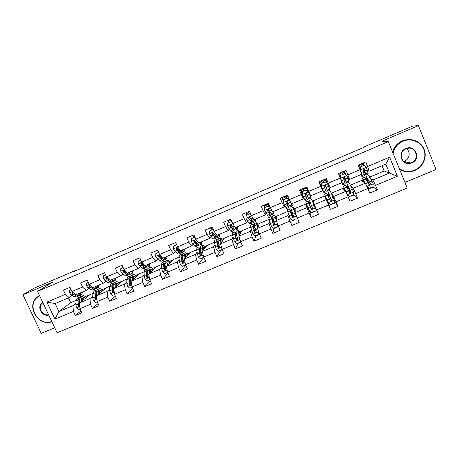 <?xml version="1.0" encoding="UTF-8"?>
<svg xmlns="http://www.w3.org/2000/svg" width="459" height="459" viewBox="0 0 459 459"><rect width="100%" height="100%" fill="white"/><g stroke="black" fill="none" stroke-linecap="round" stroke-linejoin="round"><path stroke-width="0.69" d="M404.947 182.412L436.05 169.503L418.413 125.634L412.71 126.07L363.408 147.184L363.539 147.511M57.077 332.792L407.242 188.041L388.325 141.624L37.569 291.373L57.077 332.792M37.569 291.373L53.072 281.895L22.95 294.776L41.218 333.366L54.707 327.766M369.816 177.036L384.172 171.006L389.444 173.077L385.784 164.144L369.214 171.127L365.892 161.872L358.221 165.125L360.103 169.669L347.899 174.833L346.017 170.3L338.426 173.525L340.308 178.04L328.225 183.152L326.338 178.649L318.821 181.839L320.709 186.331L308.746 191.392L306.859 186.916L299.417 190.072L301.305 194.536L289.463 199.545L287.563 195.098L280.197 198.225L282.09 202.66L270.362 207.623L268.463 203.205L261.165 206.298L263.064 210.71L251.446 215.621L249.547 211.232L242.318 214.296L244.222 218.679L232.719 223.544L230.814 219.178L223.659 222.213L225.564 226.568L214.169 231.388L212.259 227.05L205.173 230.057L207.084 234.383L195.798 239.156L193.887 234.842L186.865 237.819L188.781 242.123L177.604 246.85L175.688 242.564L168.734 245.513L170.65 249.794L159.577 254.475L157.661 250.212L150.776 253.133L152.692 257.384L141.728 262.02L139.806 257.786L132.984 260.678L134.906 264.906L124.039 269.502L122.123 265.291L115.364 268.159L117.286 272.359L106.522 276.909L104.6 272.721L97.905 275.561L99.827 279.743L89.166 284.247L87.239 280.088L80.606 282.899L82.534 287.053L71.971 291.522L70.043 287.38L63.474 290.168L65.402 294.299L46.91 302.12L54.919 319.16L58.878 311.569L72.929 305.683L75.93 303.353M367.768 166.428L389.651 157.173L397.425 176.216L375.565 185.344L377.43 189.865L372.754 186.836M54.919 319.16L73.406 311.443L75.322 315.545L81.886 312.814L79.969 308.706L90.526 304.3L92.443 308.425L99.069 305.665L97.159 301.529L107.813 297.082L109.724 301.236L116.414 298.453L114.503 294.294L125.261 289.801L127.172 293.978L133.925 291.167L132.014 286.984L142.869 282.451L144.78 286.651L151.596 283.817L149.691 279.606L160.65 275.033L162.555 279.256L169.434 276.393L167.529 272.164L178.597 267.545L180.496 271.791L187.444 268.905L185.545 264.642L196.71 259.983L198.609 264.258L205.626 261.337L203.727 257.057L215.001 252.347L216.9 256.65L223.981 253.701L222.087 249.392L233.47 244.641L235.364 248.967L242.513 245.995L240.625 241.658L252.117 236.861L254.011 241.21L261.228 238.21L259.341 233.849L270.948 229.001L272.835 233.379L280.122 230.349L278.24 225.96L289.962 221.066L291.844 225.472L299.205 222.408L297.323 217.996L309.159 213.056L311.036 217.486L318.471 214.393L316.595 209.952L328.546 204.966L330.423 209.424L337.927 206.298L336.057 201.828L348.129 196.791L349.999 201.277L357.578 198.122L355.714 193.629L367.906 188.54L369.77 193.055L377.43 189.865M75.66 270.747L75.523 270.454L73.698 271.59L364.044 147.293L363.408 147.184M360.103 169.669L361.612 174.334L349.511 179.435L347.899 178.172M350.481 185.161L361.353 180.594L365.278 183.198L353.183 188.27L351.129 186.457M349.511 179.435L347.899 174.833M367.906 188.54L365.278 183.198M355.714 193.629L353.183 188.27M340.308 178.04L341.984 182.607L329.998 187.662L328.42 185.425M342.81 188.379L345.656 191.42L333.676 196.441L331.484 193.136L342.81 188.379M329.998 187.662L328.225 183.152M348.129 196.791L345.656 191.42M336.057 201.828L333.676 196.441M320.709 186.331L322.545 190.801L310.674 195.804L308.746 191.392M324.438 196.096L326.229 199.562L314.363 204.53L313.222 200.807L324.438 196.096M328.546 204.966L326.229 199.562M316.595 209.952L314.363 204.53M289.463 199.545L291.545 203.871L303.296 198.919L302.86 196.217M306.239 203.739L306.985 207.623L295.24 212.546L295.12 208.409L306.377 203.819M303.296 198.919L301.305 194.536M309.159 213.056L306.985 207.623M297.323 217.996L295.24 212.546M270.362 207.623L272.6 211.857L284.236 206.952L284.477 204.995M288.097 212.982L287.931 215.604L276.301 220.481L277.19 215.942L287.609 211.565M284.236 206.952L282.09 202.66M289.962 221.066L287.931 215.604M278.24 225.96L276.301 220.481M251.446 215.621L253.833 219.769L265.359 214.91L265.956 213.194M269.662 221.313L269.066 223.51L257.545 228.335L259.421 223.407L269.06 219.356M265.359 214.91L263.064 210.71M270.948 229.001L269.066 223.51M259.341 233.849L257.545 228.335M232.719 223.544L235.249 227.601L246.667 222.793L247.539 221.146M251.285 229.293L250.379 231.342L238.967 236.121L241.818 230.797L250.689 227.073M246.667 222.793L244.222 218.679M252.117 236.861L250.379 231.342M240.625 241.658L238.967 236.121M214.169 231.388L216.843 235.364L228.152 230.596L229.27 228.955M233.04 237.102L231.87 239.093L220.567 243.827L224.371 238.129L232.495 234.715M228.152 230.596L225.564 226.568M233.47 244.641L231.87 239.093M222.087 249.392L220.567 243.827M195.798 239.156L198.615 243.046L209.809 238.33L211.157 236.66M214.944 244.79L213.533 246.776L202.339 251.463L207.078 245.387L214.468 242.289M209.809 238.33L207.084 234.383M215.001 252.347L213.533 246.776M203.727 257.057L202.339 251.463M177.604 246.85L180.553 250.66L191.65 245.984L193.21 244.274M197.014 252.387L195.373 254.384L184.288 259.025L189.94 252.588L196.607 249.788M191.65 245.984L188.781 242.123M196.71 259.983L195.373 254.384M185.545 264.642L184.288 259.025M159.577 254.475L162.664 258.205L173.657 253.569L175.424 251.813M177.472 249.782L177.943 249.317M179.239 259.892L177.386 261.917L166.405 266.518L172.963 259.719L178.912 257.218M173.657 253.569L170.65 249.794M178.597 267.545L177.386 261.917M167.529 272.164L166.405 266.518M141.728 262.02L144.946 265.675L155.831 261.085L157.804 259.272M159.944 257.31L160.363 256.925M161.625 267.316L159.571 269.381L148.687 273.943L156.129 266.788L161.384 264.585M155.831 261.085L152.692 257.384M160.65 275.033L159.571 269.381M149.691 279.606L148.687 273.943M124.039 269.502L127.39 273.076L138.176 268.526L140.345 266.656M142.571 264.74L142.91 264.447M144.172 274.666L141.917 276.777L131.136 281.292L139.444 273.799L144.011 271.877M138.176 268.526L134.906 264.906M142.869 282.451L141.917 276.777M132.014 286.984L131.136 281.292M106.522 276.909L109.999 280.403L120.683 275.899L123.046 273.971M130.104 279.095L129.662 279.485M126.879 281.941L124.429 284.104L113.752 288.579L122.909 280.742L126.804 279.106M120.683 275.899L117.286 272.359M125.261 289.801L124.429 284.104M114.503 294.294L113.752 288.579M89.166 284.247L92.77 287.667L103.35 283.209L105.903 281.218M108.284 279.359L107.366 277.89C106.528 277.253 106.081 277.42 106.012 278.383L107.148 279.76L109.913 281.677L111.772 282.061L112.237 281.608M113.126 286.307L112.604 286.749M109.741 289.147L107.108 291.362L96.522 295.797L106.517 287.627L109.747 286.273M103.35 283.209L99.827 279.743M107.813 297.082L107.108 291.362M97.159 301.529L96.522 295.797M71.971 291.522L75.695 294.867L86.183 290.444L88.914 288.395M96.155 293.559L95.696 293.926L96.195 291.993M92.764 296.284L89.941 298.557L79.453 302.946L90.274 294.449L92.85 293.37M86.183 290.444L82.534 287.053M90.526 304.3L89.941 298.557M79.969 308.706L79.453 302.946M46.91 302.12L55.114 303.542L69.171 297.616L72.08 295.504M79.327 300.725L78.931 301.029M68.448 297.92L70.675 302.682L76.102 300.404M70.675 302.682L58.878 311.569L55.114 303.542M69.171 297.616L65.402 294.299M73.406 311.443L72.929 305.683M22.95 294.776L34.081 288.2L75.523 270.454M418.413 125.634L382.026 141.2L388.325 141.624M369.214 171.127L367.51 170.323M384.172 171.006L382.014 165.733M370.809 178.855L372.88 180.014L389.444 173.077L397.425 176.216M85.322 296.657L89.924 294.724M101.864 289.709L106.195 287.891M118.554 282.698L122.616 280.994M135.394 275.629L139.18 274.04M152.388 268.492L155.888 267.018M169.532 261.291L172.75 259.937M186.836 254.022L189.762 252.794M204.301 246.69L206.929 245.588M221.927 239.288L224.244 238.313M239.713 231.818L241.727 230.969M257.665 224.273L259.364 223.562M272.17 218.18L272.766 217.933M275.784 216.665L277.161 216.086M290.427 210.515L291.356 210.124M294.076 208.983L295.126 208.541M308.861 202.775L310.118 202.247M312.545 201.226L313.256 200.927M324.496 196.205L325.19 195.918M327.6 194.903L328.902 194.358M342.902 188.477L343.946 188.035M346.717 186.876L347.698 186.463M361.48 180.674L362.885 180.083M366.018 178.769L366.672 178.494M385.784 164.144L389.651 157.173M375.565 185.344L372.88 180.014M75.322 315.545L80.979 310.863M82.769 298.711L83.159 298.551M86.04 297.34L87.227 296.841M99.259 291.792L99.718 291.603M102.558 290.409L103.705 289.927M92.443 308.425L98.088 303.548M116.001 284.764L116.425 284.586M119.225 283.415L120.333 282.945M109.724 301.236L115.352 296.135M136.042 276.352L137.109 275.905M127.172 293.978L132.76 288.625M153.008 269.232L154.035 268.802M144.78 286.651L150.317 280.994M170.134 262.043L171.115 261.63M162.555 279.256L168.011 273.231M187.41 254.791L188.351 254.395M180.496 271.791L185.838 265.308M176.463 244.785L175.854 243.098M204.846 247.476L205.747 247.097M201.449 254.779L200.606 252.875M198.609 264.258L203.452 257.648M193.773 237.452L193.21 235.702M222.449 240.086L223.298 239.73M219.127 247.975L217.79 244.934M216.9 256.65L220.859 250.333M212.437 232.77L212.924 234.354M211.243 230.051L210.727 228.226M240.206 232.633L241.015 232.294M235.364 248.967L238.428 242.926M228.869 222.586L228.163 220.963L228.393 220.664M228.163 220.963L228.462 220.842M258.136 225.111L258.893 224.79M254.011 241.21L256.111 235.507M246.667 215.047L245.955 213.418L246.213 212.999M245.955 213.418L246.317 213.269M248.669 212.27L249.794 211.794M272.617 219.029L273.053 218.845M276.226 217.514L276.938 217.216M272.835 233.379L273.925 228.071M264.723 207.675L263.919 205.804L264.166 205.196M263.919 205.804L264.338 205.626M266.668 204.639L267.936 204.1M290.851 211.375L291.677 211.031M294.494 209.849L295.154 209.568M291.844 225.472L291.913 219.987M283.392 201.272L282.044 198.116L282.17 197.387M282.044 198.116L282.526 197.909M284.832 196.934L286.164 196.372M287.219 202.821L287.804 202.58M309.096 210.606L306.285 203.853M309.251 203.653L310.479 203.142M312.929 202.109L313.543 201.851M315.436 207.961L315.723 207.841L316.595 210.641L315.178 208.116M311.036 217.486L309.63 211.06M302.98 196.171L300.261 189.716M300.341 190.359L300.892 190.124M303.169 189.16L304.558 188.569M305.619 195.052L306.761 194.57M309.297 193.503L309.613 193.365M331.782 194.197L332.081 194.071L331.536 193.25M324.943 197.066L325.551 196.813M327.99 195.786L329.264 195.253M334.347 200.055L332.081 194.071M327.64 202.855L328.007 202.706M337.927 206.298L334.313 200.566M328.248 185.499L325.58 178.976M319.068 182.418L319.412 182.269M321.696 181.299L323.107 180.703M325.408 179.727L325.965 179.492M321.529 188.333L321.92 188.173M324.427 187.111L325.626 186.606M343.607 189.234L344.284 188.947M347.142 187.748L348.025 187.381M357.578 198.122L353.528 194.174M346.063 174.885L344.68 171.557L344.072 171.127M340.429 173.359L341.806 172.773M344.175 171.769L344.68 171.557M343.739 178.953L344.382 178.683M362.455 181.322L363.195 181.012M366.483 179.635L366.971 179.429M364.412 165.584L363.568 163.542L362.92 163.284M359.345 165.338L360.682 164.77M363.126 163.731L363.568 163.542M71.065 289.572L69.579 290.197L69.538 292.888L71.151 294.953L74.169 296.732L76.257 297.013L78.059 296.256M78.328 293.754L79.522 294.477L81.582 294.77L82.729 291.901M79.556 293.238L80.956 293.318L81.696 292.337M71.007 289.451L69.579 290.197M72.384 291.89L72.029 292.825L73.193 294.093L76.2 295.877L78.277 296.164L78.741 295.78M81.363 294.862L79.556 295.625L77.485 295.332L76.286 294.615M73.922 293.278L72.608 292.412L72.029 292.825M82.201 300.788L82.253 299.561L83.217 297.283L85.638 298.092M81.289 301.506L81.427 298.574L82.58 295.837C83.572 295.389 84.8 295.975 86.269 297.593M80.09 308.953L78.604 309.573L76.487 307.805L75.844 305.028L76.074 300.823L77.485 297.983M80.101 297.065L79.287 297.225L78.105 299.968L78.202 306.073C78.65 306.71 79.086 306.704 79.505 306.055L79.39 299.429L80.778 296.6M84.049 299.337L82.505 298.172M83.601 299.687L82.436 298.379M78.202 306.073L78.764 305.625L78.937 300.949L79.407 299.153M82.264 299.377L83.033 300.14M39.681 295.86C25.199 302.647 36.818 327.141 51.741 321.466M51.867 321.736C38.022 326.9 25.629 305.648 37.472 296.904L39.526 295.533M39.216 295.705L39.514 295.504M48.711 315.035C41.574 317.158 36.278 305.952 42.733 302.338M42.882 302.653L42.05 303.336C37.409 307.444 42.457 316.251 48.534 314.656M399.376 168.74C404.127 171.764 409.221 172.234 414.661 170.151C422.676 166.887 427.008 157.167 423.823 149.416C420.76 141.619 410.937 137.792 402.95 141.263C397.632 143.719 394.344 147.741 393.093 153.323M392.795 152.583C394.229 147.178 397.546 143.288 402.744 140.902L403.949 140.443C412.136 137.591 421.591 141.94 424.34 149.835C427.197 157.689 422.728 167.219 414.735 170.49L411.981 171.373C407.54 172.32 403.432 171.666 399.646 169.405M405.888 148.509C415.372 144.092 421.5 159.29 411.746 162.956C402.308 167.323 396.163 152.233 405.888 148.509M411.534 162.584C420.352 159.313 415.607 145.434 406.72 148.584L405.968 148.854C397.368 152.095 401.694 165.624 410.449 162.951L411.534 162.584M406.324 148.716C410.799 151.568 409.761 159.078 404.654 160.994L403.541 161.361M402.876 170.932L399.714 169.566M392.525 151.935C394.069 146.823 397.328 143.139 402.291 140.879L409.795 139.536M406.68 162.056L406.072 162.337M88.26 282.285L86.504 283.031L86.453 285.739L88.03 287.833L90.928 289.675L92.913 290.002L94.749 289.227M95.185 286.651L96.333 287.397L98.283 287.741L99.293 284.919M96.327 286.169L97.658 286.284L98.329 285.326M88.203 282.165L86.504 283.031M89.643 284.7L88.868 285.257L90.096 286.961L92.982 288.809L94.95 289.147L95.415 288.734M93.521 287.776L92.982 287.581M98.083 287.827L96.241 288.602L94.279 288.263L93.125 287.518M92.075 287.013L89.367 284.884L88.868 285.257M91.513 286.479L90.618 285.63M105.616 274.935L103.585 275.796L103.527 278.521L105.065 280.638L107.842 282.549L109.718 282.928L111.583 282.142M112.197 279.479L113.293 280.248L115.134 280.65L116.007 277.873M113.258 279.032L114.509 279.181L115.111 278.252M105.559 274.815L103.585 275.796M110.613 280.701L106.499 278.011L106.012 278.383M114.951 280.724L113.075 281.516L111.221 281.126L110.12 280.357M109.569 279.973L108.703 279.106M99.018 293.754L99.89 290.277L102.208 291.149M98.18 294.443L98.232 291.517L99.253 288.826C100.182 288.407 101.359 289.027 102.787 290.673M97.274 301.781L95.518 302.515L93.395 300.737L92.718 297.96L92.827 293.783L94.101 290.995M95.874 292.641L96.166 292.813M96.751 290.099L95.931 290.226L94.881 292.922L95.122 298.993C95.696 299.681 96.149 299.607 96.476 298.763L96.178 292.377L97.417 289.6M100.619 292.452L99.207 291.264M100.125 292.853L99.121 291.637M99.041 292.664L99.597 293.284M95.122 298.993L95.644 298.562L95.696 293.921M115.995 286.657L116.718 283.209L118.927 284.15M115.226 287.317L115.192 284.391L116.081 281.751C116.942 281.361 118.066 282.01 119.46 283.696M114.618 294.546L112.593 295.389L110.464 293.605L109.747 290.828L109.741 286.68L110.86 283.949M112.702 285.705L113.126 286.014M113.562 283.071L112.725 283.163L111.812 285.814L112.203 291.849C112.966 292.578 113.407 292.4 113.534 291.327L113.121 285.263L114.211 282.537M117.338 285.509L116.064 284.322M116.798 285.968L115.989 284.919M112.203 291.849L112.684 291.436L112.604 286.829L113.126 284.798M115.989 285.974L116.322 286.382M123.138 267.517L120.826 268.492L120.757 271.235L122.255 273.386L124.911 275.36L126.673 275.79L128.577 274.993M127.814 273.535L126.661 273.076L126.695 272.692M129.363 272.239L130.413 273.042L132.14 273.489L132.869 270.764M130.345 271.831L131.515 272.015L132.049 271.108M123.081 267.396L120.826 268.492M131.968 273.564L130.063 274.367L128.319 273.92L125.691 271.935L124.372 270.328C123.523 270.058 123.161 270.34 123.293 271.16L127 274.476L128.75 274.918L129.208 274.413M126.661 273.076L123.741 270.799L123.293 271.16M140.821 260.024L138.228 261.125L138.148 263.879L139.605 266.059L142.135 268.102L143.787 268.59L145.721 267.775M143.701 265.663L143.696 265.107M146.691 264.935L149.307 266.266L149.892 263.586M147.586 264.562L148.676 264.786L149.141 263.902M140.764 259.903L138.228 261.125M149.146 266.329L147.207 267.149L145.578 266.65L141.55 262.846L140.695 263.81L141.733 265.164L144.241 267.213L145.882 267.706L146.329 267.132M145.119 266.283L143.885 265.813L141.102 263.466L140.695 263.81M158.676 252.461L155.796 253.684L155.699 256.461L157.121 258.669L159.52 260.781L161.057 261.32L163.025 260.488M160.868 258.13L160.788 257.344M164.179 257.562L166.628 258.974L167.065 256.346M164.982 257.224L165.992 257.488L166.387 256.633M158.619 252.341L155.796 253.684M166.485 259.037L164.506 259.869L162.991 259.318L158.986 255.382L158.263 256.386L159.267 257.763L161.648 259.88L163.169 260.431L163.593 259.76M162.561 258.928L161.264 258.486L158.625 256.059L158.263 256.386M133.127 279.497L133.695 276.077L135.795 277.093M132.427 280.128L132.307 277.207L133.058 274.614C133.85 274.252 134.923 274.93 136.277 276.657M132.129 287.236L129.822 288.2L127.682 286.405L126.931 283.628L126.804 279.514L127.774 276.834M129.696 278.745L130.258 279.244M130.528 275.991L129.673 276.037L128.893 278.636L129.036 282.75L129.558 284.861C130.379 285.309 130.781 285.05 130.775 284.087L130.218 278.085L131.154 275.411M134.217 278.515L133.099 277.356M133.632 279.043L133.076 278.257M129.558 284.861L129.972 284.477L129.662 279.669L130.213 277.563M150.42 272.279L150.827 268.876L152.818 269.967M149.789 272.881L149.582 269.949L150.191 267.408C150.913 267.075 151.935 267.792 153.249 269.553M149.806 279.864L147.213 280.942L145.067 279.141L144.281 276.364L144.028 272.285L144.843 269.657M146.869 271.768L147.586 272.537M147.655 268.865L146.771 268.848L146.14 271.401L146.404 275.475L147.132 277.741C147.913 277.947 148.263 277.632 148.182 276.806L147.471 270.839L148.251 268.222M151.252 271.476L150.305 270.385M150.621 272.084L150.374 271.699M147.132 277.741L147.494 277.385L146.886 272.445L147.448 270.294M167.874 264.998L168.12 261.619L170.002 262.789M167.317 265.572L167.019 262.628L167.478 260.138C168.137 259.834 169.101 260.586 170.381 262.393M167.644 272.416L164.77 273.621L162.606 271.808L161.786 269.031L161.413 264.986L162.067 262.416M164.236 264.814L165.125 265.962M164.947 261.693L164.029 261.59L163.542 264.091L163.932 268.136L164.838 270.466L165.756 269.456L164.884 263.529L165.504 260.964M168.453 264.395L167.713 263.443M164.838 270.466L165.154 270.133L164.661 269.198L164.265 265.153L164.844 263.001M176.698 244.831L173.525 246.173L173.416 248.967L174.799 251.211L177.065 253.391L178.488 253.982L180.49 253.138M178.144 250.436L177.92 249.214M176.48 244.779L175.677 242.57M181.833 250.121L184.105 251.618L184.398 249.042M182.544 249.822L183.474 250.121L183.795 249.294M176.646 244.704L173.525 246.173M183.979 251.67L181.971 252.519L180.571 251.911L176.64 247.877L175.998 248.893L176.962 250.293L179.211 252.484L180.622 253.087L181.007 252.284M180.117 251.469L178.809 251.09L176.313 248.583L175.998 248.893M185.493 257.654L185.568 254.286L187.347 255.543M185.011 258.199L184.61 255.244L184.925 252.8C185.516 252.525 186.429 253.316 187.668 255.175M185.66 264.906L182.481 266.226L180.318 264.407L179.458 261.63L178.953 257.619L179.446 255.106M181.821 257.941L182.917 259.616M182.412 254.498L181.448 254.263L181.104 256.719L181.621 260.729L182.125 262.605L182.676 263.082L183.497 262.037L182.458 256.145L182.923 253.643M185.82 257.281L185.344 256.592M182.676 263.082L182.946 262.766L182.424 262.267L181.804 257.792L182.091 255.749L182.412 255.703M194.914 237.154L191.42 238.594L191.3 241.405L192.642 243.677L194.777 245.926L196.079 246.581L198.116 245.72M195.511 242.541L194.937 240.396M193.859 237.418L193.044 235.203M199.648 242.61L201.748 244.188L201.885 241.669M200.273 242.346L201.111 242.691L201.363 241.887M194.84 236.999L191.42 238.594M201.639 244.234L199.59 245.1L198.317 244.435L194.496 240.304L193.899 241.331L194.828 242.754L196.945 245.014L198.231 245.674L198.552 244.676M197.789 243.872L197.594 244.171L196.521 243.62L194.168 241.038L193.899 241.331M203.28 250.258L203.182 246.89L204.852 248.244M202.878 250.769L202.373 247.785L202.539 245.393C203.056 245.152 203.916 245.99 205.121 247.9M203.825 257.321L200.371 258.767L198.19 256.937L196.664 250.184L196.991 247.728M203.314 257.539L203.98 257.625M199.648 251.222L201.249 254.114M200.072 247.298L199.028 246.873L198.827 249.271L199.481 253.248L200.015 255.124L200.646 255.611L201.398 254.544L200.199 248.698L200.497 246.253M200.646 255.611L200.876 255.313L200.267 254.802L199.51 250.367L199.671 248.365L200.158 248.422M213.527 229.925L212.982 229.466L209.488 230.946L209.356 233.774L212.649 238.399L213.831 239.105L215.908 238.232M211.398 229.988L210.566 227.767M217.635 235.031L219.557 236.695L219.54 234.228M218.163 234.807L218.92 235.186L219.092 234.417M212.982 229.466L209.488 230.946M219.465 236.735L217.382 237.613L216.223 236.896L213.366 233.103L212.54 232.661L211.972 233.694L214.841 237.475L216.005 238.192L216.206 236.873M215.558 236.098L215.369 236.683L214.393 236.087L212.19 233.424L211.972 233.694M221.244 242.811L220.957 239.42L222.523 240.895M220.922 243.293L220.314 237.917C220.756 237.71 221.565 238.594 222.735 240.573M222.093 249.409L218.421 251.234L216.235 249.392L214.537 242.679L214.697 240.281M220.779 250.253L222.34 249.966M217.761 244.796L219.304 247.843M221.915 249.776L221.955 248.916M217.945 240.149L216.768 239.409L216.723 241.761L217.503 245.697L218.077 247.573L218.771 248.061L219.471 246.988L218.105 241.176L218.232 238.795M218.771 248.061L217.377 242.868L217.411 240.912L218.117 241.222M232.317 222.621L231.256 221.726L227.727 223.217L227.578 226.069L230.693 230.797L231.755 231.56L233.866 230.67M229.104 222.489L228.249 220.263M235.788 227.377L237.532 229.127L237.355 226.717M236.224 227.194L236.89 227.612L236.987 226.872M231.256 221.726L227.727 223.217M231.405 221.513L232.082 222.076M237.458 229.161L235.335 230.057L234.302 229.276L231.623 225.386L230.768 224.95L230.211 225.983L232.902 229.867L233.947 230.636L233.929 228.789M233.379 228.06L233.304 229.121L230.384 225.736L230.211 225.983M230.647 219.247L231.525 221.611M231.267 221.571L230.412 219.345M239.391 235.324L238.898 231.887L240.367 233.499M239.15 235.771L238.255 230.378C238.623 230.2 239.38 231.141 240.527 233.201M240.361 240.786L240.172 242.157L236.643 243.631L234.451 241.778L232.575 235.1L232.57 232.765M238.399 242.897L238.766 243.109L240.872 242.232L240.315 241.669M236.287 238.996L236.815 240.086M240.172 242.157L240.264 240.459M236.092 233.201L234.675 231.881L235.702 238.078L236.31 239.942L237.051 240.436L237.722 239.357L236.184 233.585L236.138 231.267M237.051 240.436L236.465 239.661L235.415 235.301L235.324 233.39L236.339 234.251M251.285 215.248L249.702 213.911L246.139 215.42L245.978 218.289L247.194 220.653L249.839 223.946L251.997 223.04M246.971 214.921L246.099 212.695M254.12 219.649L255.674 221.49L255.336 219.138M254.458 219.505L255.032 219.97L255.049 219.259M249.702 213.911L246.139 215.42M249.811 213.716L251.09 214.795M255.617 221.519L253.46 222.426L250.052 217.6L249.174 217.164L248.629 218.203L252.06 223.017L251.63 220.228M251.159 219.54L251.412 221.496L248.629 218.203M248.468 211.685L249.317 213.923M249.157 213.992L248.285 211.765M257.734 227.825L257.011 224.279L258.4 226.08M257.579 228.243L256.363 222.758C256.656 222.621 257.373 223.636 258.503 225.811M258.807 232.214L258.601 234.469L255.043 235.955L252.892 234.142L250.792 227.452L250.608 225.18M256.185 235.473L256.506 235.708L258.647 234.819M258.601 234.469L258.744 232.03M254.676 226.826C253.672 224.979 253.029 224.13 252.754 224.279L254.074 230.384L254.716 232.248L255.497 232.736L256.139 231.652L254.429 225.926L254.211 223.665M259.45 234.101L258.675 234.807L258.365 234.566M255.497 232.736L254.682 231.531L253.397 225.794L254.957 227.83M270.471 207.835L268.326 206.022L264.728 207.548L264.556 210.434L268.102 216.264L270.294 215.34M265.004 207.279L264.114 205.053M270.764 208.38L272.359 211.41M272.623 211.851L273.994 213.779L273.489 211.484M272.864 211.748L273.346 212.253L273.283 211.57M268.326 206.022L264.728 207.548M268.389 205.844L270.288 207.445M273.948 213.802L271.751 214.726L268.658 209.74L267.763 209.304L267.224 210.348L270.34 215.323L268.882 210.205M268.452 209.465L269.691 213.791L267.224 210.348M266.455 204.054L267.327 206.292M267.213 206.343L266.318 204.112M267.712 203.521L268.779 206.177M270.999 216.608L273.3 224.474L274.115 224.956L274.74 223.872L274.034 221.978C272.365 218.358 271.355 216.568 270.999 216.608L268.767 217.543L269.175 219.735L271.407 226.333L273.621 228.203L277.213 226.7L277.391 223.831L274.643 215.07L276.697 218.461M277.259 223.194L276.743 221.731M276.318 220.4L275.291 216.596L276.645 218.702M274.138 227.985L274.407 228.243L276.582 227.337M277.431 223.671L277.374 226.626M276.329 221.066L274.057 222.013L272.451 215.994M277.058 226.763L276.599 227.325L276.335 227.067M277.299 225.73L277.988 226.752L278.487 226.539M274.625 223.585L274.166 222.581L272.979 223.08M274.115 224.956L273.357 224.227L271.648 218.128L274.166 222.581M287.133 198.058L289.365 199.946L287.133 198.058L283.501 199.596L283.318 202.505L286.536 208.501L288.763 207.566M283.461 200.193L282.296 197.336M289.377 199.78L291.689 203.807M289.365 199.946L291.849 205.035L292.481 205.999L291.809 203.762M287.145 197.898L283.501 199.596M292.458 206.011L290.22 206.952L287.449 201.799L286.536 201.363L285.997 202.413L288.791 207.554L286.634 201.346M286.554 201.358L288.143 206.016L285.997 202.413M284.609 196.354L285.509 198.592M285.435 198.627L284.523 196.389M285.934 195.792L286.846 198.03M293.272 216.746L289.417 208.862L287.162 209.809L290.151 218.501L292.372 220.377L296.003 218.863L296.198 215.971L293.1 207.313L295.206 211.404M296.198 215.971L293.749 208.845L295.212 211.616M292.108 220.154L292.475 220.704L294.678 219.786L294.477 219.5M289.417 208.862L292.062 216.625L292.905 217.107L293.513 216.017L290.868 208.248M295.068 219.253L294.689 219.781M295.877 218.914L296.089 219.195L297.57 218.582M293.203 216.797L292.389 214.955L291.654 215.26M292.905 217.107L292.067 216.401L290.065 210.394L292.389 214.955M306.119 190.015L308.362 191.914L306.119 190.015L302.452 191.569L302.257 194.496L305.143 200.669L307.415 199.717L305.04 193.658M302.257 194.496L302.452 191.569M302.292 193.486L300.651 189.55M308.328 191.77L310.496 196.595L306.572 187.037M308.362 191.914L311.145 198.145L306.595 187.025M306.09 189.877L302.429 191.426M311.139 198.145L308.867 199.103L306.423 193.784L305.499 193.348L304.954 194.404L307.421 199.711M305.023 193.687L306.773 198.168L304.954 194.404M302.929 188.58L303.858 190.824M303.835 190.835L302.9 188.597M304.323 187.989L305.258 190.233M311.558 208.994L308.012 201.042L305.74 202L309.073 210.589L311.311 212.477L314.972 210.945L315.178 208.036L311.73 199.476L315.58 207.898M315.178 208.036L312.378 201.019L315.431 208.007M309.842 211.232L310.714 213.096L312.94 212.167L312.786 211.857M308.012 201.042L311.007 208.702L311.879 209.184L312.476 208.088L309.452 200.434L311.73 199.476M313.25 211.668L312.946 212.167M314.197 211.272L314.358 211.576L316.595 210.647M311.523 208.988L310.508 207.365M311.879 209.184L310.961 208.495L308.66 202.58L310.777 207.256M325.293 181.896L327.548 183.801L325.293 181.896L321.593 183.462L321.38 186.411L323.934 192.763L319.166 181.695M321.38 186.411L323.279 191.208L319.183 181.689M327.548 183.801L329.992 190.21L327.697 191.179L325.574 185.688L324.639 185.252L324.094 186.314L326.234 191.793L323.939 192.757M326.877 183.181L325.156 179.153M325.213 181.775L321.593 183.462M321.306 186.279L321.518 183.342M323.819 182.366L322.861 180.129M322.402 182.969L321.449 180.726M322.884 180.117L323.842 182.361M325.041 185.241L327.686 191.179M325.574 185.688L327.032 189.63L325.07 185.252M332.695 203.555L332.804 203.882L332.236 203.744M327.215 200.371L325.138 195.66L328.185 202.603L330.428 204.496L334.129 202.953L334.353 200.026L330.537 191.569L328.237 192.539L331.473 200.629M334.284 200.91L335.059 202.941L332.804 203.882M328.185 202.603L324.49 194.111L327.892 202.752M327.072 200.434L329.126 205.42L327.778 202.798M324.49 194.111L326.785 193.147L330.136 200.703L331.031 201.18L331.616 200.084L328.237 192.539M331.014 198.781L328.885 194.082L331.507 199.9L331.031 201.18M331.599 204.008L331.283 204.192M329.126 205.414L331.375 204.479L331.266 204.146M330.778 198.879L331.49 200.594M346.717 183.17L349.018 182.2L348.8 181.047L346.924 175.608L344.657 173.697L340.917 175.281L340.693 178.241L342.902 184.776L341.766 182.699M340.693 178.241L341.88 182.653M345.208 174.162L343.923 171.19M344.657 173.697L340.917 175.281M340.572 178.132L340.796 175.177M343.722 177.197L346.694 183.181L344.921 177.518L343.975 177.076L343.424 178.149L345.225 183.801L342.925 184.765M342.529 174.443L341.542 172.2M341.152 175.028L340.176 172.779M341.628 172.165L342.598 174.414M344.921 177.518L346.034 181.621L343.791 177.151M351.364 195.763L351.422 196.113L350.762 196.016M345.088 190.818L344.072 187.708L347.348 194.387L349.741 196.441L353.476 194.88L353.711 191.931L349.494 183.594M353.51 194.387L353.7 195.167L351.433 196.113M347.486 194.536L343.418 186.153L344.944 190.663M348.318 186.503L347.205 184.558L350.372 193.096L350.946 192L348.318 186.503L350.659 185.516M350.251 190.732L349.534 191.03L347.853 186.119L350.785 191.839L350.223 192.946M348.375 197.387L349.982 196.716L349.919 196.366M349.534 191.03L350.297 192.929M345.713 185.189L349.454 192.625L350.372 193.096M360.269 170.18L361.606 174.305M361.365 174.437L361.394 175.149L360.94 174.615M361.612 174.334L362.053 176.715L360.734 174.701M364.211 165.412L360.263 166.933L364.211 165.412L366.483 167.34L368.233 174.116L365.926 175.086M363.861 165.406L362.862 163.157M360.435 167.013L360.195 169.956M360.051 169.543L360.263 166.933M362.914 169.807L365.88 175.103L364.452 169.262L363.505 168.82L362.943 169.899L364.4 175.728L362.094 176.698M361.422 166.439L360.407 164.196M360.229 167.357L359.081 164.758M360.544 164.138L361.543 166.387M364.452 169.262L365.221 173.536L362.908 169.463M370.212 187.897L370.212 188.276L369.461 188.213M367.028 186.44L373.253 183.835L373.006 186.733L369.237 188.305L366.787 186.262L369.237 188.305L368.755 188.511M373.253 183.835L370.011 177.392L368.652 175.545M372.519 186.933L372.513 187.318L370.235 188.27M366.775 186.245L365.519 183.692M366.971 186.388L362.53 178.115L363.562 182.062M365.249 183.181L363.184 179.676L363.775 182.2M364.83 177.151L368.961 184.466L369.897 184.937L370.47 183.835L366.351 176.508C366.075 176.738 366.661 178.763 368.124 182.573L368.319 183.084M369.673 182.596L368.474 183.101L367.005 178.075L370.252 183.698L369.897 184.937M368.152 189.137L368.761 188.884L368.531 187.737M368.474 183.101L369.07 184.644M72.178 291.706L69.538 292.819M76.2 295.877L74.169 296.732M79.522 294.477L77.485 295.332M73.193 294.093L71.151 294.953M76.544 307.846L79.774 306.497M79.39 299.429L81.427 298.574M76.074 300.823L78.105 299.968M79.183 303.629L79.505 303.491M75.844 305.028L77.887 304.168M89.367 284.437L86.453 285.67M92.982 288.809L90.928 289.675M96.333 287.397L94.279 288.263M90.096 286.961L88.03 287.833M89.499 285.274L88.96 285.67M106.712 277.104L103.527 278.452M109.913 281.677L107.842 282.549M113.293 280.248L111.221 281.126M107.148 279.76L105.065 280.638M106.54 278.068L106.046 278.447M93.452 300.783L96.912 299.331M96.178 292.377L98.232 291.517M92.827 293.783L94.881 292.922M96.086 296.548L96.585 296.342M92.718 297.96L94.783 297.093M110.516 293.651L114.216 292.102M113.121 285.263L115.192 284.391M109.741 286.68L111.812 285.814M113.149 289.405L113.821 289.118M109.747 290.828L111.83 289.956M124.228 269.697L120.757 271.166M127 274.476L124.911 275.36M130.413 273.042L128.319 273.92M124.36 272.497L122.255 273.386M126.145 271.745L125.691 271.935M141.906 262.227L138.148 263.81M144.241 267.213L142.135 268.102M147.689 265.761L145.578 266.65M141.733 265.164L139.605 266.059M143.747 264.315L143.076 264.596M159.749 254.676L155.699 256.392M161.648 259.88L159.52 260.781M165.125 258.417L162.991 259.318M159.267 257.763L157.121 258.669M161.516 256.816L160.621 257.195M127.734 286.45L131.676 284.804M130.218 278.085L132.307 277.207M126.804 279.514L128.893 278.636M130.367 282.193L131.222 281.832M126.931 283.628L129.036 282.75M129.874 284.247L129.444 284.643M145.119 279.187L149.307 277.437M147.471 270.839L149.582 269.949M144.028 272.285L146.14 271.401M147.746 274.912L148.785 274.482M144.281 276.364L146.404 275.475M147.23 276.989L146.84 277.368M162.664 271.854L167.099 270.001M164.884 263.529L167.019 262.628M161.413 264.986L163.542 264.091M165.286 267.568L166.508 267.058M161.786 269.031L163.932 268.136M164.747 269.662L164.402 270.024M177.765 247.062L173.416 248.898M179.211 252.484L177.065 253.391M182.722 251.004L180.571 251.911M176.962 250.293L174.799 251.211M179.458 249.243L178.333 249.719M180.37 264.453L185.063 262.491M182.458 256.145L184.61 255.244M178.953 257.619L181.104 256.719M182.992 260.155L184.403 259.559M179.458 261.63L181.621 260.729M182.424 262.267L182.125 262.605M195.953 239.368L191.3 241.336M196.945 245.014L194.777 245.926M193.371 236.138L194.289 235.754M200.485 243.522L198.317 244.435M194.828 242.754L192.642 243.677M197.565 241.6L196.205 242.174M198.248 256.983L203.194 254.911M200.199 248.698L202.373 247.785M196.664 250.184L198.827 249.271M200.858 252.668L202.471 251.997M197.295 254.16L199.481 253.248M200.267 254.802L200.015 255.124M214.319 231.606L209.356 233.706M214.841 237.475L212.649 238.399M210.905 228.708L212.666 227.962M218.415 235.972L216.223 236.896M212.861 235.146L210.652 236.075M215.85 233.883L214.255 234.555M216.287 249.438L221.502 247.258M218.105 241.176L220.297 240.258M219.035 245.663L218.358 245.944M214.537 242.679L216.723 241.761M218.897 245.112L220.71 244.354M215.3 246.621L217.503 245.697M218.283 247.263L218.077 247.573M232.856 223.768L227.584 225.994M232.902 229.867L230.693 230.797M228.599 221.204L230.768 220.286M236.517 228.347L234.302 229.276M231.066 227.457L228.84 228.398M234.308 226.092L232.472 226.866M234.503 241.824L239.988 239.535M236.184 233.585L238.393 232.656M237.257 238.032L236.167 238.491M232.575 235.1L234.784 234.176M237.108 237.487L239.122 236.643M233.476 239.007L235.702 238.078M251.578 215.85L245.984 218.214M251.142 222.185L248.91 223.126M246.46 213.636L248.646 212.706M254.785 220.647L252.553 221.588M249.444 219.7L247.194 220.653M252.943 218.226L250.866 219.104M252.892 234.142L258.652 231.732M254.429 225.926L256.661 224.985M255.657 230.326L254.487 230.82M250.792 227.452L253.018 226.517M255.497 229.787L257.711 228.857M251.825 231.325L254.074 230.384M270.483 207.858L264.562 210.36M269.553 214.428L267.299 215.38M264.482 205.993L266.69 205.058M268.085 204.467L268.865 204.135M269.444 206.734L269.898 206.544M273.231 212.878L270.976 213.831M267.999 211.874L265.732 212.827M271.705 210.308L269.433 211.266M271.458 226.379L277.391 223.9M272.847 218.191L275.107 217.245M269.175 219.735L271.424 218.788M270.351 223.567L272.623 222.615M289.308 199.894L283.318 202.43M288.137 206.602L285.865 207.56M282.681 198.277L284.907 197.336M286.313 196.739L287.965 196.039M288.206 198.793L288.998 198.46M291.849 205.035L289.577 205.993M286.732 203.962L284.442 204.932M290.478 202.385L288.183 203.354M290.203 218.547L296.525 215.908M291.448 210.383L293.72 209.424M287.736 211.938L290.008 210.985M292.796 214.169L295.091 213.206M289.055 215.73L291.345 214.772M308.31 191.862L302.257 194.421M306.905 198.695L304.61 199.665M301.047 190.491L303.29 189.538M304.713 188.936L306.968 187.983M307.151 190.778L307.989 190.422M310.651 197.118L308.35 198.087M305.648 195.982L303.336 196.957M309.429 194.387L307.111 195.362M309.131 210.635L315.178 208.111M310.221 202.499L312.522 201.535M306.474 204.071L308.769 203.107M311.718 206.246L314.031 205.271M307.943 207.824L310.255 206.854M327.491 183.755L321.386 186.337M325.85 190.714L323.532 191.69M320.617 185.075L321.42 184.736M319.584 182.63L321.851 181.672M323.291 181.064L325.563 180.1M326.28 182.682L326.601 182.544M329.637 189.119L327.313 190.101M324.748 187.92L322.413 188.907M328.569 186.308L326.229 187.295M328.036 202.74L334.347 200.095M329.178 194.536L331.496 193.566M325.397 196.125L327.715 195.155M330.819 198.242L333.159 197.261M327.009 199.837L329.344 198.862M346.866 175.562L340.698 178.167M344.979 182.659L342.638 183.64M339.849 176.939L340.687 176.583M338.822 174.477L340.589 173.726M342.041 173.112L344.336 172.136M348.8 181.047L346.459 182.034M344.038 179.779L341.68 180.777M347.893 178.149L345.529 179.148M347.182 194.736L353.705 192.005M344.497 188.104L346.838 187.123M350.114 190.164L352.478 189.171M346.264 191.776L348.622 190.789M366.425 167.288L360.2 169.922M364.297 174.523L361.933 175.516M359.644 168.562L360.149 168.35M358.622 166.083L359.506 165.705M360.969 165.085L363.287 164.104M368.158 172.894L365.789 173.892M363.511 171.557L361.13 172.567M367.407 169.916L365.02 170.926M367.642 178.385L370.011 177.392M363.786 180.003L366.15 179.01M369.593 182.005L371.979 181.007M365.708 183.634L368.089 182.636M72.413 291.918L71.994 292.211M82.58 295.837L80.56 296.686M79.287 297.225L77.273 298.075M42.05 303.336L42.928 302.745M403.484 140.42L403.949 140.443M410.449 162.951L403.633 161.338M99.253 288.826L97.216 289.686M95.931 290.226L93.894 291.081M116.081 281.751L114.021 282.618M112.725 283.163L110.671 284.029M133.058 274.614L130.981 275.486M129.673 276.037L127.596 276.909M150.191 267.408L148.096 268.291M146.771 268.848L144.683 269.726M167.478 260.138L165.366 261.028M164.029 261.59L161.918 262.473M184.925 252.8L182.797 253.695M181.448 254.263L179.32 255.158M202.539 245.393L200.388 246.299M199.028 246.873L196.877 247.774M220.314 237.917L218.14 238.835M216.768 239.409L214.6 240.321M238.255 230.378L236.058 231.296M234.675 231.881L232.483 232.799M256.363 222.758L254.148 223.694M252.754 224.279L250.539 225.208M258.692 234.113L258.83 234.434M274.643 215.07L272.411 216.011M293.1 207.313L290.84 208.26M349.523 183.583L347.205 184.558M345.736 185.178L343.418 186.153M368.697 175.522L366.351 176.508M364.871 177.128L362.53 178.115"/></g></svg>

